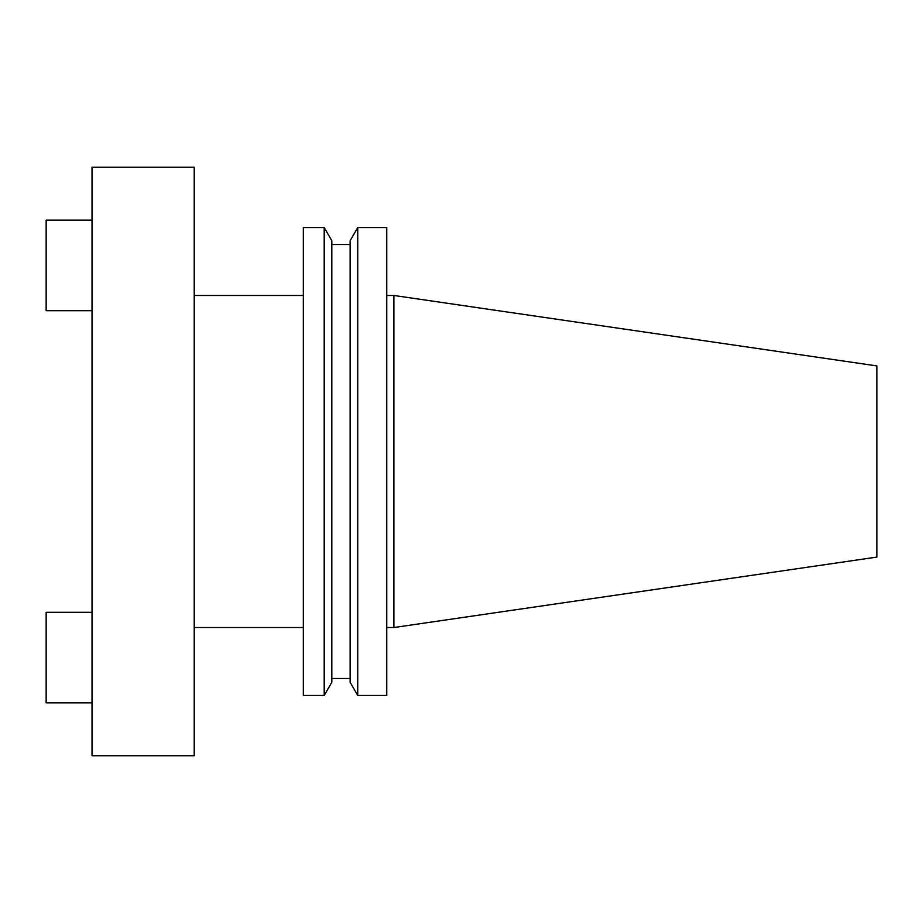 <?xml version="1.0" encoding="UTF-8"?>
<svg xmlns="http://www.w3.org/2000/svg" width="923" height="923" viewBox="0 0 923 923"><rect width="100%" height="100%" fill="white"/><g stroke="black" fill="none" stroke-linecap="round" stroke-linejoin="round"><path stroke-width="1.38" d="M92.023 461.5L92.023 755.752L194.222 755.752L194.222 167.248L92.023 167.248L92.023 461.5M393.879 627.525L876.85 557.088L876.85 365.912L393.879 295.475L393.879 627.525L386.749 627.525M357.743 461.5L357.743 695.446L386.749 695.446L386.749 227.554L357.743 227.554L357.743 461.5M357.743 227.554L350.117 240.741L350.117 682.259L357.743 695.446M324.204 227.554L331.819 240.741L331.819 682.259L324.204 695.446L324.204 227.554L303.321 227.554L303.321 695.446L324.204 695.446M92.023 612.318L46.15 612.318L46.15 702.865L92.023 702.865M92.023 220.136L46.15 220.136L46.15 310.682L92.023 310.682M331.819 678.486L350.117 678.486M194.222 627.525L303.321 627.525M194.222 295.475L303.321 295.475M331.819 244.514L350.117 244.514M386.749 295.475L393.879 295.475"/></g></svg>
